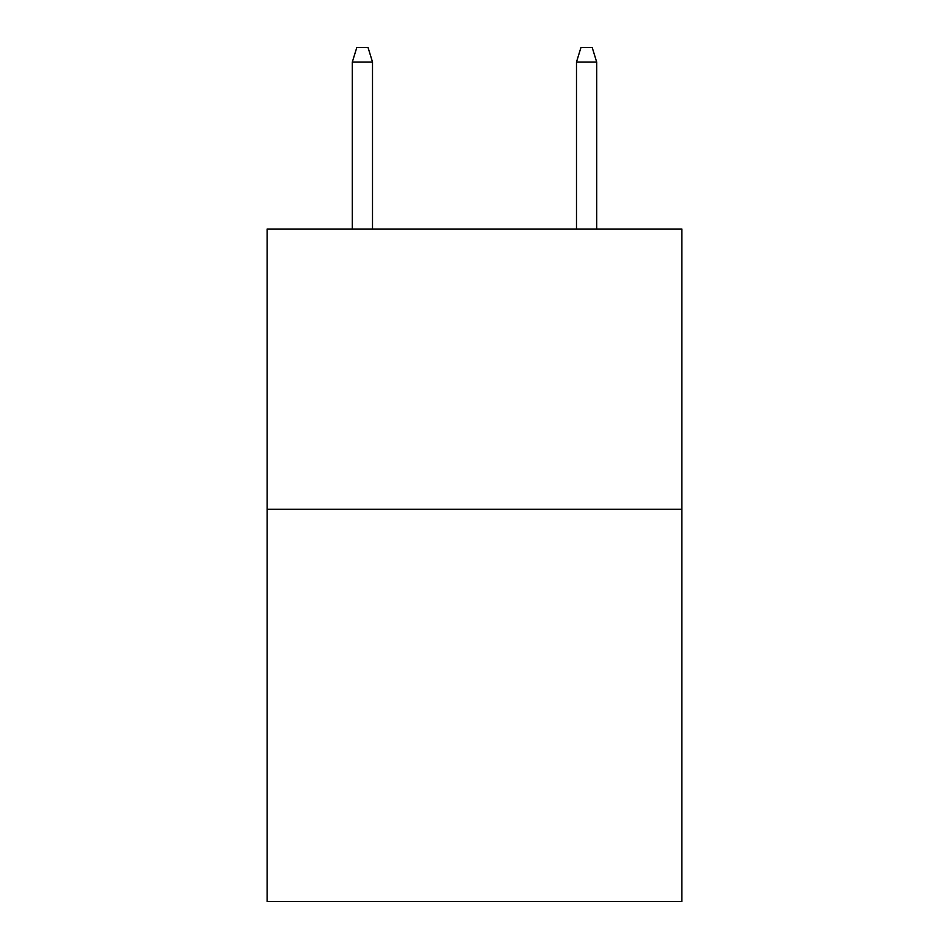 <?xml version="1.0" encoding="UTF-8"?>
<svg xmlns="http://www.w3.org/2000/svg" width="949" height="949" viewBox="0 0 949 949"><rect width="100%" height="100%" fill="white"/><g stroke="black" fill="none" stroke-linecap="round" stroke-linejoin="round"><path stroke-width="1.42" d="M681.856 509.245L681.856 901.55L267.144 901.55L267.144 229.029L681.856 229.029L681.856 509.245L267.144 509.245M372.506 229.029L372.506 62.017L352.328 62.017L352.328 229.029M352.328 62.017L356.812 47.45L368.022 47.45L372.506 62.017M576.494 62.017L580.978 47.45L592.188 47.45L596.672 62.017L576.494 62.017L576.494 229.029M596.672 62.017L596.672 229.029"/></g></svg>
